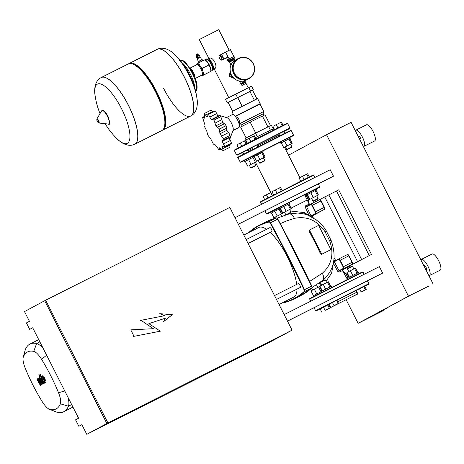 <?xml version="1.0" encoding="UTF-8"?>
<svg xmlns="http://www.w3.org/2000/svg" width="464" height="464" viewBox="0 0 464 464"><rect width="100%" height="100%" fill="white"/><g stroke="black" fill="none" stroke-linecap="round" stroke-linejoin="round"><path stroke-width="0.7" d="M356.932 294.251L330.472 307.632L356.932 294.251M349.346 278.47L348.853 277.501L354.45 274.613L358.544 272.583L359.032 273.551M353.858 268.952L352.512 266.301L347.472 268.853L348.69 271.573M347.345 268.923L347.617 268.372L352.025 266.145L352.512 266.301M357.031 273.313L354.606 268.54L355.523 268.122L357.935 272.867M349.438 277.176L347.02 272.403L354.606 268.54M352.779 275.459L350.355 270.68M361.137 291.937L366.305 289.374L361.137 291.937L359.496 288.707L356.161 290.429L357.802 293.66M365.388 289.791L363.747 286.561L364.669 286.143L366.305 289.374M363.747 286.561L359.496 288.707M344.955 273.748L343.615 271.098L342.937 271.423M342.751 271.115L343.615 271.098M348.133 278.11L345.709 273.337L346.625 272.913L348.928 277.455M344.439 273.975L345.709 273.337M347.049 278.655L348.957 277.704M352.24 296.734L357.408 294.17L352.228 296.711M313.316 296.937L312.823 295.968L321.825 291.375M321.001 291.781L318.577 287.007L319.499 286.584L321.801 291.119M313.415 295.643L310.99 290.87L318.577 287.007M316.75 293.927L314.325 289.147M325.107 310.399L330.281 307.841L325.107 310.399L323.472 307.174L320.137 308.896L321.772 312.121M328.988 305.295L330.281 307.841M327.735 305.051L329.365 308.258M327.636 305.074L323.472 307.174M322.213 292.14L321.726 291.172L327.323 288.277L331.412 286.253L331.905 287.222M326.726 282.622L325.386 279.972L320.346 282.518L321.558 285.244M320.595 281.984L324.899 279.815L325.386 279.972M329.898 286.984L327.48 282.211L328.396 281.787L330.803 286.537M322.312 290.847L319.893 286.073L327.48 282.211M325.647 289.13L323.222 284.351M334.005 305.608L339.178 303.044L334.005 305.608L332.369 302.377L329.034 304.1L330.675 307.33M338.262 303.462L336.62 300.231L337.543 299.814L339.178 303.044M336.62 300.231L332.369 302.377M235.022 217.697L330.206 169.737L333.483 176.198L238.339 224.245M284.177 314.598L379.366 266.638L382.643 273.099L287.5 321.14M81.902 424.734L78.839 426.277L81.861 424.653L86.78 434.339L106.859 423.516L44.695 300.724L106.964 423.464L292.071 330.159L107.921 422.948L45.652 300.208L229.802 207.42L292.071 330.159M382.643 273.099L287.454 321.059M32.747 327.839L29.684 329.382L32.7 327.752L78.584 418.192L75.562 419.821L78.839 426.277M333.483 176.198L238.299 224.158M44.59 300.776L24.511 311.605L29.423 321.291L26.407 322.921L29.684 329.382M106.859 423.516L291.015 330.728L270.93 341.55L86.78 434.339M106.964 423.464L107.921 422.948M44.695 300.724L45.652 300.208M130.755 329.863L153.358 328.692L141.015 320.311L164.685 315.688L159.813 313.681L172.272 314.702L163.363 321.825L165.37 318.182L148.874 323.652L160.329 331.186L134.032 336.325L130.755 329.863L130.349 330.078M140.615 320.531L141.015 320.311M159.407 313.896L159.813 313.681M162.963 322.045L163.363 321.825M164.969 318.397L165.37 318.182M159.923 331.4L160.329 331.186M133.626 336.539L134.032 336.325M197.113 58.893L200.407 57.223L199.92 57.066L197.27 58.406L197.113 58.893L198.418 61.468M199.497 57.269L199.213 56.712L198.592 57.02L197.403 57.629L197.687 58.186M199.218 56.724L197.409 57.64M199.955 56.335L199.543 55.529L196.33 57.153L196.661 58.006M198.673 55.61L196.835 56.544M198.29 55.233L196.753 56.011M198.859 55.86L198.488 55.129L196.55 56.109L196.922 56.846M198.058 54.781L196.527 55.558M198.488 55.129L198.261 54.677L196.487 55.581M197.826 54.329L196.295 55.106M198.261 54.677L198.029 54.224L196.139 55.181L196.324 55.663M197.6 53.876L196.063 54.653M205.134 59.873L206.329 59.27A6.339 2.001 63.3 0 1 207.089 59.293A6.339 2.001 63.3 0 1 210.946 63.986A6.339 2.001 63.3 0 1 212.466 69.971A6.339 2.001 63.3 0 1 212.036 70.592L210.842 71.195M212.466 69.971L212.645 69.31A5.794 1.827 -116.7 0 0 211.253 63.835A5.794 1.827 -116.7 0 0 207.727 59.549L207.089 59.293M209.154 64.885A6.519 2.059 63.3 0 1 210.383 67.924A6.519 2.059 63.3 0 1 210.795 70.087L210.383 67.924L207.437 62.106A6.519 2.059 63.3 0 1 209.154 64.885M195.066 77.743A5.794 1.827 -116.7 0 0 193.604 72.726A5.794 1.827 -116.7 0 0 190.489 68.655M191.435 70.209A5.435 1.717 63.3 0 1 193.198 72.935A5.435 1.717 63.3 0 1 194.381 76.055M201.741 75.174A6.519 2.059 -116.7 0 0 202.925 75.388A6.519 2.059 -116.7 0 0 203.017 71.636A6.519 2.059 -116.7 0 0 201.788 68.597A6.519 2.059 -116.7 0 0 200.071 65.818A6.519 2.059 -116.7 0 0 197.026 63.759A6.519 2.059 -116.7 0 0 196.527 64.821M196.492 64.838L196.475 64.073L198.563 62.947L200.071 65.818L202.559 68.196L203.017 71.636L204.462 74.576L202.374 75.702L201.712 75.185M205.564 60.21L206.004 60.569A6.519 2.059 63.3 0 1 207.437 62.106L204.943 59.734L198.563 62.947M202.374 75.702L210.842 71.357L210.824 70.708M210.842 71.357L204.462 74.576M208.939 64.983L202.559 68.196M198.592 62.93L197.966 61.7L199.52 60.9L200.152 62.147M198.656 62.901L198.029 61.666M202.797 60.813L202.171 59.583L199.52 60.9M202.391 61.016L201.759 59.769M202.258 61.086L201.62 59.839M200.355 62.043L199.723 60.796M101.245 77.546A37.306 11.774 63.3 0 1 101.285 77.523A37.306 11.774 63.3 0 1 128.441 105.253A37.306 11.774 63.3 0 1 134.862 144.159A37.306 11.774 63.3 0 1 134.821 144.176M100.021 113.61A74.977 74.977 0 0 1 95.027 95.033L95.027 95.033A33.164 10.469 63.3 0 1 97.347 84.146A33.164 10.469 63.3 0 1 121.568 108.756A33.164 10.469 63.3 0 1 127.356 143.301A33.164 10.469 63.3 0 1 117.061 138.771L117.061 138.771C119.439 141.329 127.351 147.923 134.78 144.194L134.862 144.159A37.306 11.774 -116.7 0 0 128.441 105.253A37.306 11.774 -116.7 0 0 101.285 77.523L101.204 77.563A37.306 11.774 63.3 0 1 128.36 105.293A37.306 11.774 63.3 0 1 134.873 144.147A37.306 11.774 63.3 0 1 134.78 144.194M134.862 144.159L161.866 130.546A37.306 11.774 -116.7 0 0 164.413 126.887A37.306 11.774 -116.7 0 0 155.452 91.64A37.306 11.774 -116.7 0 0 132.75 64.049A37.306 11.774 -116.7 0 0 128.296 63.916L101.285 77.523M164.413 126.887L164.766 125.558A36.221 11.432 -116.7 0 0 156.072 91.338A36.221 11.432 -116.7 0 0 134.026 64.554L132.75 64.049M162.313 130.285A37.306 11.774 -116.7 0 0 162.789 130.082A37.306 11.774 -116.7 0 0 156.374 91.176A37.306 11.774 -116.7 0 0 129.218 63.452A37.306 11.774 -116.7 0 0 128.772 63.713M184.301 77.105A37.306 11.774 63.3 0 1 190.721 116.012A37.306 11.774 -116.7 0 0 184.301 77.105A37.306 11.774 -116.7 0 0 157.145 49.375A37.306 11.774 63.3 0 1 184.301 77.105M190.756 115.988A37.306 11.774 -116.7 0 0 190.797 115.971L191.052 115.838C198.053 112.178 197.676 102.074 196.98 98.501L196.98 98.501A33.164 10.469 -116.7 0 0 174.94 54.764L174.94 54.764C172.567 52.206 164.65 45.611 157.226 49.341A37.306 11.774 -116.7 0 0 157.186 49.358M163.566 88.282A37.306 11.774 -116.7 0 0 190.721 116.012L162.789 130.082M208.336 59.902L208.371 59.885A4.872 1.537 63.3 0 1 211.915 63.51A4.872 1.537 63.3 0 1 212.756 68.585L212.721 68.608M230.19 71.27L229.268 76.212L234.001 78.346M230.492 72.68A4.164 3.95 61.7 0 0 232.992 77.32M212.611 69.438A5.794 1.827 -116.7 0 0 213.173 69.414A5.794 1.827 -116.7 0 0 213.185 69.403A5.794 1.827 -116.7 0 0 212.187 63.394A5.794 1.827 -116.7 0 0 207.953 59.061A5.794 1.827 -116.7 0 0 207.942 59.067A5.794 1.827 -116.7 0 0 207.605 59.496M213.173 69.414L214.675 68.655C218.416 67.089 212.854 56.127 209.432 58.319L207.953 59.061M208.933 58.568L199.276 39.539L218.753 29.661L229.216 50.28M229.21 60.859L234.604 58.116L229.21 60.859M230.968 65.059L229.419 61.573L234.262 59.114L233.931 58.47M229.419 62.182L234.749 59.479L234.262 59.114M221.224 60.227L223.451 59.085A2.714 0.858 63.3 0 1 223.265 59.392A2.714 0.858 63.3 0 1 223.259 59.398A2.714 0.858 63.3 0 1 222.911 59.38L221.224 60.227A2.714 0.858 63.3 0 1 220.829 59.96L219.791 58.603A2.714 0.858 63.3 0 1 219.408 57.843L218.915 56.196A2.714 0.858 63.3 0 1 218.927 55.709L219.472 55.413A2.714 0.858 63.3 0 1 219.866 55.68L221.554 54.833L222.587 56.19L220.899 57.043L219.866 55.68M220.62 54.833A2.714 0.858 63.3 0 1 220.806 54.549A2.714 0.858 63.3 0 1 220.812 54.543A2.714 0.858 63.3 0 1 221.16 54.566L219.472 55.413M229.094 58.858L225.655 52.078L224.878 52.496A2.714 0.858 63.3 0 1 224.878 52.496A2.714 0.858 63.3 0 1 226.861 54.526A2.714 0.858 63.3 0 1 227.331 57.345A2.714 0.858 63.3 0 1 227.325 57.345A2.714 0.858 63.3 0 1 227.319 57.35M223.451 59.085L222.911 59.38M222.969 56.944L223.462 58.597L221.775 59.45L221.282 57.797L222.969 56.944A2.714 0.858 63.3 0 1 223.462 58.597M221.554 54.833A2.714 0.858 63.3 0 1 222.587 56.19M220.899 57.043A2.714 0.858 63.3 0 1 221.282 57.797M221.775 59.45A2.714 0.858 63.3 0 1 221.763 59.937M227.528 59.694L226.536 57.745M233.85 56.463L230.411 49.683L225.655 52.078M234.587 58.122L234.552 57.449L228.253 60.958L227.372 59.781L234.013 56.382L234.523 57.461M244.522 82.946L244.36 82.627L245.009 82.296L244.679 81.652L241.448 83.288L241.779 83.938L242.428 83.619M245.009 82.296L241.779 83.938M244.36 82.627L242.423 83.607L242.585 83.932M246.146 83.34L245.653 82.372L244.209 83.085L241.454 84.506L241.947 85.475L246.146 83.34L241.947 85.475M240.242 81.206L241.321 83.334L240.509 83.769L241.454 83.3M239.412 81.072L240.509 83.769M244.69 81.664L241.321 83.334M245.311 80.562L245.618 81.165M243.409 81.101L243.878 82.029M248.861 78.735A11.409 10.823 -118.3 0 1 248.605 78.863A11.409 10.823 -118.3 0 1 233.844 73.695A11.409 10.823 -118.3 0 1 238.032 58.65L238.281 58.51A11.409 10.823 -118.3 0 1 238.537 58.383A11.409 10.823 -118.3 0 1 253.367 63.684A11.409 10.823 -118.3 0 1 249.11 78.596A11.409 10.823 -118.3 0 1 248.861 78.729A11.409 10.823 -118.3 0 1 234.03 73.428A11.409 10.823 -118.3 0 1 238.281 58.51C244.545 55.958 249.58 57.681 253.379 63.672C255.919 69.994 254.492 74.971 249.11 78.596L248.861 78.735M248.808 78.758A11.409 10.823 -118.3 0 1 248.756 78.787A11.409 10.823 -118.3 0 1 248.507 78.921A11.409 10.823 -118.3 0 1 233.746 73.747A11.409 10.823 -118.3 0 1 237.933 58.702A11.409 10.823 -118.3 0 1 237.98 58.673M255.304 137.715L267.925 131.376L268.494 132.501M233.601 114.881L231.942 111.609L232.58 111.244L228.12 102.434L253.356 89.72L251.558 86.165L225.469 99.313L227.267 102.863L253.356 89.72M235.115 116.255L260.159 103.588L257.619 98.583L232.58 111.244M235.358 116.545L260.002 104.075L260.159 103.588M239.105 123.987L263.772 111.505L260.002 104.075M235.718 117.003L235.863 116.928C236.686 116.731 237.69 117.549 238.867 119.399C239.662 121.44 239.737 122.751 239.099 123.337L239.082 123.343M241.68 126.521L240.961 125.106L263.187 113.831L263.772 111.505M228.137 102.469L227.267 102.863M250.543 91.008L248.739 87.458M237.498 97.579L235.695 94.03M246.048 139.884L245.276 138.353L271.365 125.21L273.168 128.766L267.96 131.451M255.502 133.069L257.305 136.625L273.168 128.766M268.546 126.498L270.35 130.053M255.281 137.669L257.305 136.625M242.15 106.302L237.684 97.498M254.342 100.16L249.876 91.356M256.94 98.884L252.503 90.149M246.123 137.918L240.619 127.066L250.177 122.131L265.002 114.782L270.495 125.611M262.369 115.983L267.873 126.84M250.177 122.131L255.681 132.982M238.798 127.577A7.244 2.285 -116.7 0 0 238.815 127.571A7.244 2.285 -116.7 0 0 238.832 127.559A7.244 2.285 -116.7 0 0 237.585 120.043A7.244 2.285 -116.7 0 0 232.296 114.631A7.244 2.285 -116.7 0 0 232.278 114.637L226.455 117.572M219.495 129.027L226.09 125.703A2.529 0.8 63.3 0 1 226.652 128.18A3.097 0.98 -116.7 0 0 226.919 130.274L219.93 133.794L219.495 129.027A20.828 6.571 -116.7 0 0 219.46 128.969L215.905 125.854L214.008 120.153A20.828 6.571 -116.7 0 0 213.974 120.106L212.442 119.637L212.152 119.95M229.175 137.251A3.097 0.98 -116.7 0 0 229.175 137.82L222.186 141.34L223.422 138.73A20.828 6.571 -116.7 0 0 223.404 138.672L219.93 133.794M226.919 130.274A3.097 0.98 -116.7 0 0 228.462 132.652A2.529 0.8 63.3 0 1 230.005 135.349L223.404 138.672M222.517 140.337L229.976 136.851A2.529 0.8 63.3 0 0 230.022 135.407A20.828 6.571 -116.7 0 0 230.005 135.349M222.413 146.288L222.053 146.467L223.457 146.798L224.744 146.659A20.828 6.571 -116.7 0 0 224.744 146.624L222.186 141.34M229.175 137.82A3.097 0.98 -116.7 0 0 230.33 140.511A2.529 0.8 63.3 0 1 231.345 143.301L224.744 146.624M207.338 116.667L207.019 116.829L204.276 113.541A20.828 6.571 -116.7 0 0 204.259 113.552L204.543 118.163L202.635 117.578A20.828 6.571 -116.7 0 0 202.635 117.612L204.415 123.291L203.957 125.506A20.828 6.571 -116.7 0 0 203.974 125.564L206.666 130.836L207.884 135.21A20.828 6.571 -116.7 0 0 207.918 135.268L210.697 138.777L213.37 144.084A20.828 6.571 -116.7 0 0 213.405 144.13L215.424 144.988L218.938 149.75A20.828 6.571 -116.7 0 0 218.973 149.773L219.576 147.801L223.103 150.696A20.828 6.571 -116.7 0 0 223.12 150.684L222.204 146.334M224.501 147.163L224.744 146.659L231.345 143.335A2.529 0.8 63.3 0 1 231.136 143.823L224.501 147.163M229.315 144.739A3.097 0.98 -116.7 0 0 229.506 145.232A2.529 0.8 63.3 0 1 229.721 147.361L223.12 150.684M229.703 147.372L223.103 150.696L229.703 147.372A2.529 0.8 63.3 0 1 229.697 147.372A20.828 6.571 -116.7 0 0 229.721 147.361M218.973 149.773L221.061 149.077M214.438 144.983L214.641 144.582M204.282 124.19L203.87 124.132L204.433 123.847M204.404 116.302L202.635 117.578M210.876 110.217L204.276 113.541L210.876 110.217A2.529 0.8 63.3 0 1 212.448 111.609A3.097 0.98 -116.7 0 0 212.669 111.957M208.44 114.486L215.041 111.163A2.529 0.8 63.3 0 1 216.682 113.605A3.097 0.98 -116.7 0 0 218.167 116.122L211.178 119.642L208.44 114.486A20.828 6.571 -116.7 0 0 208.406 114.463L207.884 114.37L214.519 111.029A2.529 0.8 63.3 0 1 215.006 111.14L208.406 114.463L207.193 116.789M214.008 120.153L220.609 116.829A20.828 6.571 -116.7 0 0 220.574 116.783A2.529 0.8 63.3 0 0 219.408 115.994L212.442 119.637L211.178 119.642M218.167 116.122A3.097 0.98 -116.7 0 0 218.567 116.418M226.09 125.703A20.828 6.571 -116.7 0 0 226.061 125.645L219.46 128.969M220.609 116.829A2.529 0.8 63.3 0 1 221.879 119.671A3.097 0.98 -116.7 0 0 222.894 122.334L215.905 125.854M222.894 122.334A3.097 0.98 -116.7 0 0 224.408 123.755A2.529 0.8 63.3 0 1 226.061 125.645M229.738 139.432L233.125 130.1A7.244 2.285 -116.7 0 0 231.461 123.163A7.244 2.285 -116.7 0 0 226.879 117.699L217.268 114.84M307.51 194.532L316.593 189.898L316.001 190.223L318.426 194.996L311.588 198.447L312.933 201.098L318.101 198.476L316.755 195.825M306.901 194.816L306.408 193.848L312.011 190.953L316.1 188.929L316.593 189.898M317.828 199.027L313.42 201.254L317.828 199.027M311.599 198.476L309.917 199.276L307.493 194.497L310.828 192.775L315.079 190.634L317.509 195.414L318.426 194.996M315.079 190.634L316.001 190.211M309.917 199.276L317.509 195.414M310.828 192.775L313.252 197.554M304.082 179.481L302.47 176.303L299.135 178.025L300.724 181.157M309.256 176.917L307.644 173.739L302.47 176.303M308.351 177.364L306.727 174.162M306.182 195.431L308.606 200.21L309.529 199.787L307.104 195.008L305.15 195.953L307.609 194.729M307.62 194.741L307.104 195.019M304.657 194.973L306.513 194.051M308.606 200.21L307.568 200.732L307.858 200.622L309.204 203.273L308.827 203.447M309.529 199.787L307.87 200.645M271.486 212.993L280.482 208.394M280.488 208.411L279.978 208.684L282.396 213.457L280.743 214.316M270.877 213.278L270.384 212.309L279.386 207.715M281.723 216.247L280.732 214.293L275.564 216.914L276.126 218.022M275.575 216.937L273.893 217.744L271.469 212.964L274.804 211.242L279.055 209.096L281.48 213.881L282.396 213.457M279.055 209.096L279.972 208.678M273.893 217.744L281.48 213.881M274.804 211.242L277.228 216.021M267.989 197.809L266.446 194.77L263.111 196.492L264.66 199.543M270.819 192.572L266.446 194.77M272.217 195.622L270.698 192.624M280.384 208.197L288.875 203.887M279.775 208.481L279.282 207.512L284.884 204.624L288.973 202.6L289.466 203.568M285.807 214.762L284.461 212.118L289.629 209.496L290.974 212.141L285.957 214.815M287.181 214.455L290.812 212.628L287.355 214.403M284.473 212.141L282.791 212.947L280.366 208.168L283.701 206.445L287.953 204.305L290.377 209.084L291.299 208.661L289.64 209.519M287.953 204.305L288.869 203.882L291.299 208.661M282.791 212.947L290.377 209.084M283.701 206.445L286.126 211.224M276.973 193.186L275.343 189.973L272.008 191.696L273.632 194.897M282.112 190.565L280.517 187.41L275.343 189.973M281.213 191.023L279.595 187.827M256.899 144.983L278.864 133.939M279.438 135.082L257.398 145.963L279.363 134.925M242.829 152.389L246.929 150.266M252.677 149.472L251.714 147.569L251.395 147.743L256.894 144.971M278.852 133.922L284.02 131.3M248.547 150.643L247.921 150.916L246.871 150.232L251.749 147.633M247.921 150.916L252.242 148.608M262.769 150.951L280.204 142.187M272.339 195.564L252.439 156.339L253.124 155.945M248.176 151.786L248.565 150.585L252.248 148.619M281.294 142.848L289.785 138.539M280.685 143.132L280.192 142.164L285.789 139.275L289.884 137.251L290.371 138.22M285.383 146.792L283.701 147.598L281.277 142.819L284.612 141.097L288.863 138.956L291.288 143.736L292.204 143.312L290.551 144.171L291.879 146.792L286.711 149.414L287.199 149.576L291.723 147.279L287.199 149.576M290.539 144.147L285.372 146.769L286.711 149.414M288.863 138.956L289.78 138.533L292.204 143.312M283.701 147.598L291.288 143.736M284.612 141.097L287.036 145.876M277.866 127.797L276.254 124.625L272.919 126.347L274.508 129.479M283.034 125.239L281.422 122.061L276.254 124.625M282.129 125.686L280.505 122.479M268.83 132.327L268.296 131.277M273.986 129.74L272.264 126.979M273.087 130.193L272.53 129.091M245.265 161.315L252.955 157.354L255.386 162.145M244.656 161.6L244.168 160.631L252.462 156.385M250.688 167.881L249.342 165.23L254.51 162.609L255.855 165.259L250.688 167.881L251.175 168.043L255.699 165.747L251.175 168.043M255.403 162.18L254.521 162.638M249.359 165.259L255.264 162.197M251.007 164.343L248.582 159.564L245.247 161.286L247.677 166.066M248.582 159.564L252.839 157.418M241.767 146.131L240.224 143.092L236.895 144.814L238.438 147.865M246.9 143.486L245.398 140.528L240.224 143.092M246.001 143.944L244.482 140.946M254.162 156.519L262.659 152.209M253.553 156.803L253.066 155.834L258.663 152.946L262.752 150.916L263.245 151.885M259.585 163.084L258.239 160.44L263.407 157.812L264.753 160.463L259.585 163.084L260.072 163.247L264.596 160.95L260.072 163.247M258.257 160.463L256.575 161.269L254.15 156.49L257.479 154.767L261.737 152.621L264.161 157.4L265.077 156.983L263.424 157.841M261.737 152.621L262.653 152.204L265.077 156.983M256.575 161.269L264.161 157.4M257.479 154.767L259.91 159.546M250.757 141.508L249.127 138.295L245.792 140.018L247.416 143.219M255.896 138.881L254.295 135.732L249.127 138.295M254.997 139.339L253.379 136.149M43.749 377.371L43.378 377.203L43.274 377.626L43.865 379.32L45.06 381.077L44.573 378.943L43.378 377.203M44.695 380.903L45.06 381.077M42.456 376.855L44.724 382.104L45.716 382.591L45.988 381.42L43.715 376.171L42.723 375.683L42.456 376.855M39.805 374.297L42.966 381.599L44.393 383.206L44.683 383.049L44.068 381.628L43.43 381.217L40.316 374.025L39.805 374.297M39.887 376.6L39.695 375.44L38.883 374.616L39.075 375.776L39.887 376.6M40.78 385.161L39.37 380.689L41.632 384.697L42.073 384.459L40.345 378.815L42.839 384.053L43.349 383.78L41.25 378.943L39.823 377.336L39.15 377.708L40.693 382.023L38.466 378.073L38.071 378.288L39.457 382.684L37.323 378.688L36.801 378.972L40.333 385.398L40.78 385.161M49.428 409.289A15.068 4.756 63.3 0 1 42.16 401.54A72.581 22.91 63.3 0 1 25.201 368.103A15.068 4.756 63.3 0 1 23.2 357.413A15.068 4.756 63.3 0 1 23.339 356.996A72.581 22.91 63.3 0 1 33.762 351.376A15.068 4.756 63.3 0 1 41.551 359.293A72.581 22.91 63.3 0 1 58.51 392.724A15.068 4.756 63.3 0 1 60.372 403.831A72.581 22.91 63.3 0 1 49.95 409.451A15.068 4.756 63.3 0 1 49.428 409.289L56.428 412.038A21.008 6.629 -116.7 0 0 57.153 412.264A78.52 24.783 -116.7 0 0 63.806 411.701A78.52 24.783 -116.7 0 0 68.428 406.186A21.008 6.629 -116.7 0 0 68.08 397.486M43.355 348.754A21.008 6.629 -116.7 0 0 36.627 343.493A78.52 24.783 -116.7 0 0 29.974 344.056A78.52 24.783 -116.7 0 0 25.352 349.572A21.008 6.629 -116.7 0 0 25.155 350.158L23.2 357.413M276.492 299.448L300.237 287.483A2.175 0.684 -116.7 0 0 300.237 287.483A2.175 0.684 -116.7 0 0 300.243 287.477A2.175 0.684 -116.7 0 0 299.866 285.221A2.175 0.684 -116.7 0 0 298.282 283.603A2.175 0.684 -116.7 0 0 298.277 283.603M297.018 289.101A38.935 12.29 63.3 0 1 293.961 296.983A38.935 12.29 63.3 0 1 293.863 297.035A38.935 12.29 63.3 0 1 293.77 297.082M258.726 227.54A38.935 12.29 63.3 0 1 258.825 227.493A38.935 12.29 63.3 0 1 266.562 229.32M270.251 232.331A38.935 12.29 63.3 0 1 296.705 284.391M248.101 243.49L271.846 231.524A2.175 0.684 -116.7 0 0 271.475 229.257A2.175 0.684 -116.7 0 0 269.891 227.644L246.135 239.615M326.024 281.23L331.592 273.244L333.407 263.303L337.757 271.388L339.201 272.09L341.864 270.901M322.48 253.872A0.905 0.858 -118.3 0 1 321.303 253.448L309.83 230.84A0.905 0.858 -118.3 0 1 310.172 229.657L317.863 225.782A0.905 0.858 -118.3 0 1 319.041 226.2L330.513 248.808A0.905 0.858 -118.3 0 1 330.153 250.003L321.587 254.353L320.45 253.564M321.303 253.448L320.543 253.86A111.169 35.09 -116.7 0 0 309.07 231.252L309.83 230.84M310.172 229.657A0.905 0.858 -118.3 0 1 310.19 229.645L309.279 230.138L309.256 231.501M330.171 249.992L321.587 254.353M333.604 261.365A0.905 0.731 -116.2 0 0 334.184 261.4M336.452 260.31L335.431 259.979L333.703 260.751M333.599 261.412A0.905 0.742 -116.2 0 0 334.161 261.412L334.161 261.412A0.905 0.742 -116.2 0 0 334.173 261.406L334.3 261.737L333.477 262.079M337.757 271.388L339.039 270.703L334.724 262.56L333.262 263.094M339.201 272.09A0.905 0.655 63.6 0 1 339.358 270.953L339.039 270.703L343.337 268.383A0.36 0.342 61.7 0 0 343.807 268.552A1.81 0.574 -116.7 0 0 343.493 266.667L340.216 260.205A1.81 0.574 -116.7 0 0 338.894 258.86L347.484 254.533A1.81 0.574 63.3 0 1 347.49 254.527A1.81 0.574 63.3 0 1 348.806 255.873L352.083 262.334A1.81 0.574 63.3 0 1 352.402 264.219A0.36 0.342 -118.3 0 1 352.402 264.219L339.358 270.953L342.67 269.375L342.426 270.576L347.397 279.305M334.724 262.56L334.173 261.406L338.877 258.871M321.523 285.232L321.279 284.693M304.175 213.997A3.619 1.183 107.5 0 1 304.355 212.605L309.128 215.511L310.52 214.931L306.634 206.724L305.347 207.344L309.198 215.731M306.634 206.724L310.892 204.433A1.45 0.458 63.3 0 1 311.953 205.506L315.23 211.967L315.636 211.758L312.359 205.297A1.81 0.574 -116.7 0 0 311.037 203.951A0.36 0.342 61.7 0 0 311.025 203.957L306.64 206.323L306.634 206.724L306.634 206.323A0.905 0.632 63.6 0 1 305.654 205.778L305.347 207.344M308.537 204.398L305.654 205.778M310.352 216.259L310.99 215.893L310.52 214.931M310.967 216.468L311.251 216.183A0.905 0.754 -116.2 0 0 310.932 216.549M311.535 216.862L312.887 216.172L313.206 217.807M311.251 216.183L311.141 216.236A0.905 0.771 -116.1 0 0 310.857 216.508M311.042 203.945L319.626 199.624A1.81 0.574 63.3 0 1 319.632 199.619A1.81 0.574 63.3 0 1 320.949 200.964L324.232 207.425L315.636 211.758A1.81 0.574 -116.7 0 1 315.949 213.643L311.141 216.236L310.99 215.893L315.479 213.475A0.36 0.342 61.7 0 0 315.949 213.643L324.545 209.31L312.985 215.545L324.551 209.31A0.36 0.342 61.7 0 0 324.551 209.31L324.452 207.315L321.158 200.866A1.45 0.458 -116.7 0 0 320.102 199.787M304.355 212.605L290.383 210.981M322.306 273.244A9.054 4.611 51.2 0 1 322.579 280.447A9.054 4.611 51.2 0 1 322.561 280.459C330.182 273.574 338.598 262.607 331.226 240.642A9.054 0.708 158.5 0 0 331.226 240.642A9.054 0.708 158.5 0 0 329.678 240.833C334.225 253.999 331.766 264.805 322.306 273.244L309.616 281.439M288.927 213.979A9.054 4.582 75.5 0 1 288.95 213.974A9.054 4.582 75.5 0 1 294.46 218.364C306.924 215.835 317.132 220.307 325.09 231.791L329.678 240.833M280.302 223.654L286.943 220.794L294.46 218.364M342.397 269.677L371.461 254.44L342.449 269.596M342.293 270.065L349.456 266.307L342.293 270.048M347.919 267.078L347.774 266.783M349.456 266.307L349.282 265.965M371.461 254.44L338.691 189.84L319.713 199.59M428.881 275.668A9.054 2.859 -116.7 0 0 429.455 275.57A9.054 2.859 -116.7 0 0 429.478 275.558A9.054 2.859 -116.7 0 0 427.912 266.162A9.054 2.859 -116.7 0 0 421.306 259.399A9.054 2.859 -116.7 0 0 421.283 259.411A9.054 2.859 -116.7 0 0 420.86 259.852M440.174 270.17A9.054 2.859 -116.7 0 0 440.197 270.158A9.054 2.859 -116.7 0 0 440.22 270.147A9.054 2.859 -116.7 0 0 438.654 260.751A9.054 2.859 -116.7 0 0 432.048 253.988A9.054 2.859 -116.7 0 0 432.025 253.999M425.848 269.683L426.358 269.427A2.175 0.684 -116.7 0 0 426.358 269.427A2.175 0.684 -116.7 0 0 426.364 269.422A2.175 0.684 -116.7 0 0 425.987 267.165A2.175 0.684 -116.7 0 0 424.403 265.541A2.175 0.684 -116.7 0 0 424.398 265.547M363.335 146.467A9.054 2.859 -116.7 0 0 363.909 146.375A9.054 2.859 -116.7 0 0 362.367 136.967A9.054 2.859 -116.7 0 0 355.76 130.198A9.054 2.859 -116.7 0 0 355.737 130.21A9.054 2.859 -116.7 0 0 355.314 130.651M363.909 146.375A9.054 2.859 -116.7 0 0 363.927 146.363L374.651 140.957A9.054 2.859 -116.7 0 0 374.674 140.946A9.054 2.859 -116.7 0 0 373.108 131.55A9.054 2.859 -116.7 0 0 366.502 124.787A9.054 2.859 -116.7 0 0 366.479 124.799M360.806 140.232A2.175 0.684 -116.7 0 0 360.812 140.227A2.175 0.684 -116.7 0 0 360.818 140.227A2.175 0.684 -116.7 0 0 360.441 137.97A2.175 0.684 -116.7 0 0 358.858 136.346A2.175 0.684 -116.7 0 0 358.852 136.346L358.336 136.607M408.465 296.194L428.991 285.998L410.53 295.191L362.204 321.239L382.684 310.955L358.133 323.327L408.465 296.194L326.534 134.699L288.527 155.185M358.133 323.327L346.19 299.796M386.709 308.786L386.408 308.195M383.641 310.335L383.386 309.824M380.619 311.959L380.364 311.454M433.022 283.823L351.086 122.328L326.534 134.699M368.886 283.678C369.443 283.742 368.955 284.154 367.424 284.908L350.604 293.097L320.16 308.949L316.204 310.834L315.59 310.718L368.886 283.678L367.453 280.853M330.472 307.632L329.655 306.014L329.921 305.851M338.378 301.461L356.787 292.25L356.596 291.288M356.178 290.464L337.548 299.831M329.086 304.198L327.978 304.784M210.824 70.621A6.339 2.001 -116.7 0 0 209.258 64.832A6.339 2.001 -116.7 0 0 205.587 60.233M190.101 68.057L196.765 64.699A5.794 1.827 63.3 0 1 200.97 69.014A5.794 1.827 63.3 0 1 201.968 75.058L195.315 78.41M101.117 77.61A37.306 11.774 63.3 0 1 101.204 77.563L100.949 77.697C93.954 81.31 94.325 91.576 95.027 95.033M107.37 116.162A7.465 2.355 63.3 0 1 108.164 124.027C110.241 125.379 110.142 122.676 107.863 115.913C102.358 107.225 102.817 111.029 101.581 110.96A7.465 2.355 63.3 0 1 107.37 116.162M98.89 123.035L97.26 121.348L96.854 118.999A2.303 0.725 63.3 0 1 98.641 120.605A2.303 0.725 63.3 0 1 98.89 123.035L108.164 124.027M98.351 120.762A1.914 0.603 63.3 0 1 98.681 122.757A1.914 0.603 63.3 0 1 97.283 121.336A1.914 0.603 63.3 0 1 96.947 119.335A1.914 0.603 63.3 0 1 98.351 120.762M190.721 116.012L190.797 115.971A37.306 11.774 -116.7 0 0 190.89 115.925A37.306 11.774 -116.7 0 0 184.382 77.065A37.306 11.774 -116.7 0 0 157.226 49.341L129.218 63.452M180.02 60.221A17.383 5.487 63.3 0 1 192.27 73.283A17.383 5.487 63.3 0 1 195.617 91.176M182.021 62.704A17.383 5.487 63.3 0 1 190.426 74.211A17.383 5.487 63.3 0 1 194.81 88.085M234.013 56.382L234.552 57.449L234.175 57.635L234.384 58.226M233.636 56.573L234.175 57.635L229.999 59.74L230.208 60.326M229.46 58.673L229.999 59.74L229.309 60.094L229.802 60.535M228.769 59.027L229.309 60.094L227.94 60.83M228.433 61.271L228.271 60.952L228.416 61.283M238.844 80.956L239.32 81.119M234.436 73.219A11.049 10.481 -118.3 0 1 238.798 58.65A11.049 10.481 -118.3 0 1 253.158 63.783A11.049 10.481 -118.3 0 1 248.797 78.352A11.049 10.481 -118.3 0 1 234.436 73.219M231.362 74.866A11.409 10.823 -118.3 0 1 235.613 59.949C230.231 63.574 228.81 68.55 231.345 74.872C235.149 80.869 240.184 82.586 246.442 80.034A11.409 10.823 -118.3 0 1 246.193 80.168A11.409 10.823 -118.3 0 1 231.362 74.866M226.652 128.18L219.849 131.608M228.462 132.652L221.659 136.08M223.422 138.73L230.022 135.407M230.33 140.511L223.526 143.939M229.506 145.232L222.703 148.66M220.475 148.445L219.408 148.979M214.913 144.611L214.53 144.803M204.415 123.975L204.056 124.161M204.554 117.119L203.516 117.647M212.448 111.609L205.645 115.037M216.682 113.605L209.879 117.032M220.574 116.783L213.974 120.106M221.879 119.671L215.076 123.099M224.408 123.755L217.604 127.182M289.901 127.994L236.605 155.028L234.314 150.51L287.61 123.47L289.901 127.994C290.464 128.058 289.977 128.47 288.44 129.224L271.626 137.414L238.403 154.437L242.852 152.441L237.226 155.15L236.605 155.028M285.812 124.062L235.782 149.269L283.104 125.205L287.257 123.273L287.61 123.47M262.003 200.947L312.028 175.74M261.858 201.428L313.826 175.148L313.473 174.951L309.326 176.883L261.992 200.953C260.408 201.759 259.921 202.171 260.53 202.188L261.858 201.428M239.389 156.374L289.414 131.167M239.244 156.855L291.212 130.575L290.858 130.378L286.711 132.31L239.378 156.38C237.794 157.186 237.307 157.592 237.916 157.615L239.244 156.855M293.509 135.099C294.066 135.163 293.579 135.575 292.047 136.335L275.227 144.519L244.18 160.666L240.828 162.255L240.213 162.139L293.509 135.099L291.212 130.575M319.725 186.777C320.288 186.841 319.8 187.253 318.263 188.013L301.449 196.197L270.402 212.344L267.049 213.939L266.429 213.817L319.725 186.777L318.298 183.959M361.189 272.641L311.158 297.847M309.691 299.089C309.076 299.077 309.563 298.665 311.153 297.853L362.123 272.037L362.987 272.049L311.019 298.329L309.691 299.089L310.764 301.206M60.372 403.831L68.428 406.186L71.665 404.556M64.786 390.99L58.51 392.724M49.95 409.451L57.153 412.264M46.632 355.209L41.551 359.293M39.863 341.864L36.627 343.493L33.762 351.376M25.352 349.572L23.339 356.996M291.027 208.133L307.22 200.025L309.099 204.079L310.219 204.583M310.149 229.668L309.297 230.127M330.153 250.003L328.019 251.152M249.528 232.174A458.948 144.867 63.3 0 1 269.195 221.995A0.36 0.342 76.3 0 1 269.352 221.514A459.314 144.983 -116.7 0 0 259.335 225.185L266.394 221.63A459.314 144.983 63.3 0 1 276.411 217.958L269.352 221.514A1.81 0.574 -116.7 0 1 270.558 222.743L277.617 219.188A459.314 144.983 63.3 0 1 311.599 286.166L304.117 289.907A1.45 0.458 63.3 0 1 304.349 291.288A0.36 0.342 47.2 0 0 304.825 291.45A1.81 0.574 -116.7 0 0 304.541 289.722A459.314 144.983 -116.7 0 0 270.558 222.743L270.164 222.981A458.948 144.867 63.3 0 1 304.117 289.907M304.349 291.288A458.948 144.867 63.3 0 1 283.492 302.528A0.36 0.342 76.3 0 0 283.951 302.702A459.314 144.983 -116.7 0 0 293.961 299.031A459.314 144.983 -116.7 0 0 304.825 291.45L311.889 287.889A0.36 0.342 47.2 0 0 311.959 287.837L311.791 286.039A458.948 144.867 -116.7 0 0 277.837 219.112L277.617 219.188A1.81 0.574 63.3 0 0 276.411 217.958A0.36 0.342 76.3 0 1 276.48 217.935L277.849 219.095L311.599 286.166A1.81 0.574 63.3 0 1 311.889 287.889A459.314 144.983 63.3 0 1 301.02 295.475L311.959 287.837M269.195 221.995A1.45 0.458 63.3 0 1 270.164 222.981M283.492 302.528A1.45 0.458 63.3 0 1 283.185 302.412M248.397 232.818L259.335 225.185A459.314 144.983 -116.7 0 0 248.623 232.632M277.832 219.095A1.45 0.458 -116.7 0 0 276.869 218.132M312.023 287.419A1.45 0.458 -116.7 0 0 311.796 286.05M334.3 261.737L338.749 259.341A0.36 0.342 -118.3 0 1 338.894 258.86L334.173 261.406M338.749 259.341A1.45 0.458 63.3 0 1 339.805 260.414L343.087 266.875A1.45 0.458 63.3 0 1 343.337 268.383M339.805 260.414L349.015 255.774A1.45 0.458 -116.7 0 0 347.959 254.701M343.087 266.875L352.309 262.224L352.408 264.219M352.547 263.743A1.45 0.458 -116.7 0 0 352.292 262.235L349.032 255.768L347.49 254.527L338.882 258.866M352.292 262.235L349.015 255.774M306.634 206.323L311.037 203.951A0.36 0.342 61.7 0 0 310.892 204.433M315.23 211.967A1.45 0.458 63.3 0 1 315.479 213.475M321.158 200.866L311.953 205.506M311.025 203.957L319.632 199.619L321.175 200.854L324.232 207.425A1.81 0.574 63.3 0 1 324.545 209.31M324.69 208.835A1.45 0.458 -116.7 0 0 324.435 207.327M331.226 240.642L326.198 230.73A9.054 0.557 147.7 0 1 326.198 230.73A9.054 0.557 147.7 0 1 325.09 231.791M344.601 268.871L344.45 268.575M357.489 261.487L324.719 196.893M361.566 259.399L328.796 194.799M369.24 255.536L336.464 190.936M327.439 305.132C327.793 304.674 328.535 304.97 329.655 306.014M357.605 293.869L356.787 292.25M314.087 307.748L315.59 310.718M311.675 288.098L312.649 290.017M317.828 287.419L316.483 284.768M320.375 282.106L320.218 282.593M197.641 53.853L198.029 54.224M209.142 64.89L206.573 61.12M196.023 54.671L196.092 55.21M196.487 55.576L196.55 56.109M201.712 59.798L200.407 57.223M105.102 123.697A74.977 74.977 0 0 0 117.061 138.771M96.854 118.999L101.581 110.96M196.98 98.501A74.977 74.977 0 0 0 174.94 54.764M179.614 60.366L183.303 60.796L185.89 62.814L192.937 72.958C199.079 85.098 197.107 91.953 195.257 91.414M245.044 81.478L245.526 82.43M246.024 83.41L248.211 87.719M214.177 68.904L228.74 97.62M235.132 60.227L234.749 59.479M227.325 57.345L223.259 59.398M224.878 52.496L220.812 54.543M227.372 59.781L227.911 60.848L228.474 60.848M234.604 58.116L234.442 57.791M229.419 61.573L229.088 60.929M248.756 78.787L246.442 80.034M237.933 58.702L235.613 59.949M240.961 125.106L239.204 124.393M263.917 115.275L263.187 113.831M238.815 127.571L232.974 130.512M215.041 144.681L214.443 144.983M313.42 201.254L312.933 201.098M317.939 198.963L318.101 198.476M309.041 203.76L309.204 203.273M290.812 212.628L290.974 212.141M234.314 150.51C233.699 150.487 234.187 150.075 235.776 149.275M314.975 177.41L313.826 175.148M299.912 177.625L284.496 147.233M240.213 162.139L237.916 157.615M261.603 204.305L260.53 202.188M284.009 131.277L284.971 133.168M291.723 147.279L291.879 146.792M278.841 133.899L279.78 135.749M255.699 165.747L255.855 165.259M242.817 152.366L243.699 154.106M256.882 144.948L257.839 146.839M264.596 160.95L264.753 160.463M264.927 210.847L266.429 213.817M364.136 274.311L362.987 272.049M29.974 344.056L38.732 339.642M63.806 411.701L72.952 407.09M274.526 295.568L298.282 283.603M293.863 297.035L279.055 304.5M258.825 227.493L243.82 235.051M283.144 302.435L283.881 302.725L293.961 299.031L301.02 295.475M276.48 217.935L266.394 221.63M335.431 259.979L334.01 258.013M313.246 215.255L312.887 216.172M285.424 214.977L285.476 214.113M321.175 284.647L319.116 283.063M304.494 194.665L307.22 200.025M312.144 287.471L322.579 280.447M326.198 230.73C324.185 227.221 320.868 223.596 316.239 219.849L307.905 215.197C306.611 214.385 303.241 213.672 297.795 213.046L288.95 213.974L277.112 218.132M440.197 270.158L429.455 275.57M360.812 140.227L360.302 140.488M366.502 124.787L355.76 130.198M424.403 265.541L423.881 265.808M432.048 253.988L421.306 259.399"/></g></svg>
